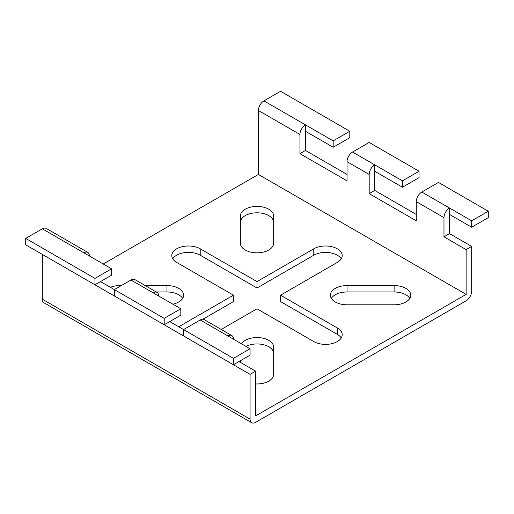 <?xml version="1.0" encoding="UTF-8"?>
<svg xmlns="http://www.w3.org/2000/svg" width="514" height="514" viewBox="0 0 514 514"><rect width="100%" height="100%" fill="white"/><g stroke="black" fill="none" stroke-linecap="round" stroke-linejoin="round"><path stroke-width="0.77" d="M255.612 383.932A16.647 9.612 0 0 0 273.647 374.353L273.647 347.168A16.647 9.612 0 0 0 259.988 337.711A16.647 9.612 0 0 0 241.426 343.77M245.229 250.01A16.647 9.612 0 0 0 263.374 252.091A16.647 9.612 0 0 0 273.647 243.212L273.647 216.028A16.647 9.612 0 0 0 257 206.41A16.647 9.612 0 0 0 240.353 216.028L240.353 243.212A16.647 9.612 0 0 0 245.229 250.01M335.256 301.988A16.647 9.612 0 0 0 347.027 304.802L394.116 304.802A16.647 9.612 0 0 0 410.77 295.19A16.647 9.612 0 0 0 394.116 285.578L347.027 285.578A16.647 9.612 0 0 0 330.38 295.19A16.647 9.612 0 0 0 335.256 301.988M221.206 329.448L257 308.786L313.784 341.566A16.647 9.612 0 0 0 331.928 343.654A16.647 9.612 0 0 0 342.208 334.768A16.647 9.612 0 0 0 337.332 327.977L280.548 295.19L337.332 262.403A16.647 9.612 0 0 0 342.208 255.606A16.647 9.612 0 0 0 331.928 246.726A16.647 9.612 0 0 0 313.784 248.808L257 281.595L200.216 248.808A16.647 9.612 0 0 0 182.072 246.726A16.647 9.612 0 0 0 171.792 255.606A16.647 9.612 0 0 0 176.668 262.403L233.452 295.19L178.743 326.776M202.895 319.226L233.452 301.589L233.452 295.19M341.257 337.968A16.647 9.612 0 0 0 337.332 334.37L280.548 301.589L280.548 295.19M130.961 305.586L83.872 278.395M251.699 422.72A7.832 4.523 -60 0 1 250.074 419.135L250.074 374.353L255.612 371.153L255.612 415.935L466.14 294.387L466.14 249.611L471.679 246.412L471.679 291.194A7.832 4.523 120 0 1 466.14 300.786L255.612 422.335A7.832 4.523 -60 0 1 251.699 422.72L43.941 302.772A7.832 4.523 -60 0 1 42.321 299.187L42.321 254.404M250.074 374.353L227.914 361.56M200.216 345.569L153.121 318.378M114.339 289.594L100.493 281.595M227.914 335.97A7.832 4.523 -60 0 1 231.833 335.584L204.129 319.586A7.832 4.523 120 0 0 200.216 319.978L250.074 348.762L233.452 358.361L233.452 364.754L183.594 335.97L183.594 329.57L169.742 321.578M255.612 371.153L238.997 361.56M347.027 174.445L305.477 150.454L305.477 131.263L333.175 147.255L333.175 140.855L305.477 124.863A7.832 4.523 120 0 0 299.938 134.462L258.388 110.471L258.388 174.445L103.263 264.003M416.276 214.428L374.725 190.437L374.725 171.246L402.43 187.237L419.051 177.638L419.051 171.246L402.43 180.838L374.725 164.846A7.832 4.523 120 0 0 369.187 174.445L347.027 161.647L347.027 180.838L299.938 153.654L299.938 134.462M471.679 246.412L449.519 233.619L449.519 208.029L421.821 192.037A7.832 4.523 120 0 0 416.276 201.629L416.276 220.821L369.187 193.637L369.187 174.445M466.14 294.387L258.388 174.445M466.14 249.611L443.98 236.813L449.519 233.619M421.821 192.037L438.442 182.438L488.3 211.228L471.679 220.821L449.519 208.029A7.832 4.523 -60 0 0 443.98 217.621L443.98 236.813M87.791 252.419L46.241 228.428A7.832 4.523 120 0 0 42.321 228.82L83.872 252.804A7.832 4.523 -60 0 1 87.791 252.419A7.832 4.523 -60 0 1 89.41 256.004M83.872 252.804L111.57 268.803L111.57 275.196L94.949 284.795L94.949 278.395L25.7 238.412L25.7 244.812L94.949 284.795M111.57 268.803L94.949 278.395M258.388 110.471A7.832 4.523 -60 0 1 263.926 100.872L280.548 91.28L349.796 131.263L349.796 137.662L333.175 147.255M349.796 131.263L333.175 140.855M157.04 292.402L134.88 279.61A7.832 4.523 120 0 0 130.961 279.995L153.121 292.787A7.832 4.523 -60 0 1 157.04 292.402A7.832 4.523 -60 0 1 158.665 295.987M374.725 171.246L374.725 164.846L352.565 152.054A7.832 4.523 120 0 0 347.027 161.647M352.565 152.054L369.187 142.455L419.051 171.246M153.121 292.787L180.825 308.779L164.204 318.378L164.204 324.777L114.339 295.987L114.339 289.588L130.961 279.995M164.204 318.378L114.339 289.588M164.204 324.777L180.825 315.178L180.825 308.779M402.43 180.838L402.43 187.237M488.3 211.228L488.3 217.621L471.679 227.22L449.519 214.422M231.833 335.584A7.832 4.523 -60 0 1 233.452 339.169M233.452 358.361L183.594 329.57L200.216 319.978M250.074 348.762L250.074 355.161L233.452 364.754M240.353 360.777L240.353 362.344M121.291 285.578L119.884 285.578A16.647 9.612 0 0 0 110.375 287.3M172.858 304.179A16.647 9.612 0 0 0 183.62 295.19A16.647 9.612 0 0 0 166.973 285.578L145.218 285.578M341.257 258.805A16.647 9.612 0 0 0 313.784 255.207L257 287.994L200.216 255.207A16.647 9.612 0 0 0 172.743 258.805M273.647 353.561A16.647 9.612 0 0 0 263.823 344.798A16.647 9.612 0 0 0 245.943 346.378M182.676 298.39A16.647 9.612 0 0 0 166.973 291.971L156.301 291.971M273.647 222.421A16.647 9.612 0 0 0 257 212.809A16.647 9.612 0 0 0 240.353 222.421M409.819 298.39A16.647 9.612 0 0 0 394.116 291.971L347.027 291.971A16.647 9.612 0 0 0 331.324 298.39M471.679 220.821L471.679 227.22M25.7 238.412L42.321 228.82M369.187 193.637L374.725 190.437M299.938 153.654L305.477 150.454M263.926 100.872L305.477 124.863L305.477 131.263M257 281.595L257 287.994M337.332 334.37L337.332 327.977M250.074 419.135L42.321 299.187M443.98 217.621L416.276 201.629M394.116 291.971L394.116 285.578M347.027 291.971L347.027 285.578M119.884 286.394L119.884 285.578M166.973 291.971L166.973 285.578M200.216 255.207L200.216 248.808M313.784 255.207L313.784 248.808"/></g></svg>
